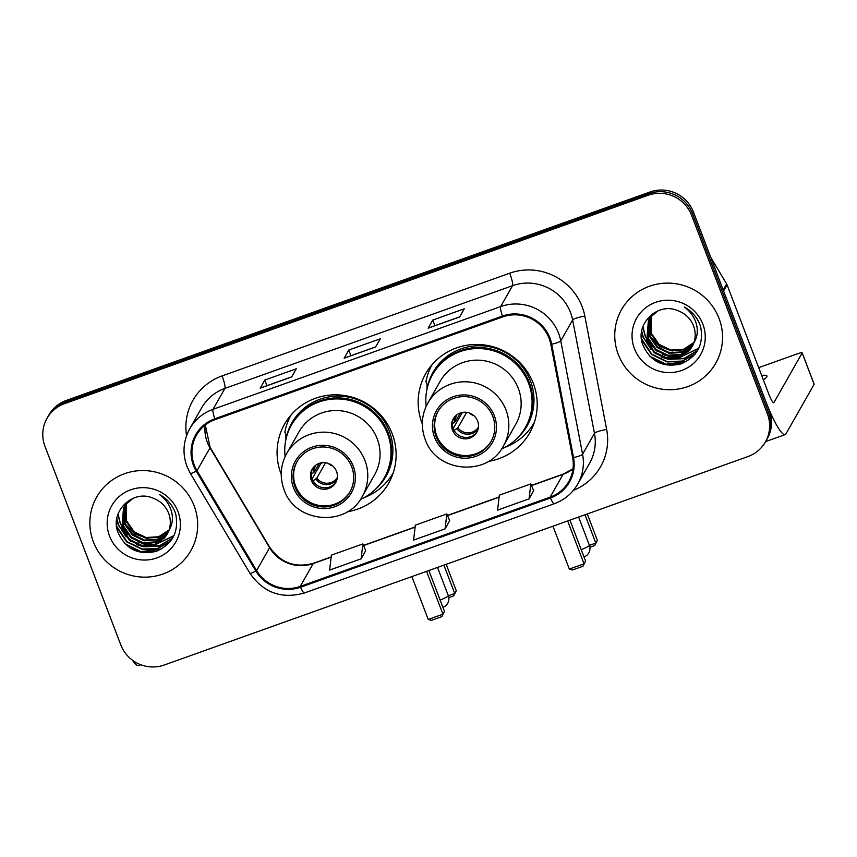 <?xml version="1.0" encoding="UTF-8"?>
<svg xmlns="http://www.w3.org/2000/svg" width="857" height="857" viewBox="0 0 857 857"><rect width="100%" height="100%" fill="white"/><g stroke="black" fill="none" stroke-linecap="round" stroke-linejoin="round"><path stroke-width="1.29" d="M488.319 461.409A59.84 58.533 -150.4 0 0 529.701 432.881A59.84 58.533 -150.4 0 0 533.322 383.443A59.84 58.533 -150.4 0 0 481.966 344.696A59.84 58.533 -150.4 0 0 425.661 373.727A59.84 58.533 -150.4 0 0 422.04 423.176A59.84 58.533 -150.4 0 0 422.319 423.872M530.601 428.146A59.84 58.533 -150.4 0 0 533.504 424.783M347.235 511.79A59.84 58.533 -150.4 0 0 388.617 483.273A59.84 58.533 -150.4 0 0 392.227 433.824A59.84 58.533 -150.4 0 0 340.882 395.077A59.84 58.533 -150.4 0 0 284.578 424.119A59.84 58.533 -150.4 0 0 280.957 473.557A59.84 58.533 -150.4 0 0 281.225 474.264M389.517 478.527A59.84 58.533 -150.4 0 0 392.41 475.174M289.591 416.706A59.84 58.533 -150.4 0 0 288.188 420.916M285.949 434.51A59.84 58.533 -150.4 0 0 285.938 439.427M430.675 366.325A59.84 58.533 -150.4 0 0 429.271 370.524M427.032 384.129A59.84 58.533 -150.4 0 0 427.022 389.046M765.408 441.955L767.261 438.688A33.873 33.134 -150.4 0 0 769.318 410.707L693.474 212.097A33.873 33.134 -150.4 0 0 650.002 191.989L66.332 400.423A33.873 33.134 -150.4 0 0 48.87 415.045L47.938 416.673A33.873 33.134 -150.4 0 1 65.411 402.062A33.873 33.134 -150.4 0 0 47.938 416.673L47.006 418.312A33.873 33.134 -150.4 0 0 44.96 446.293L120.805 644.903A33.873 33.134 -150.4 0 0 164.265 665.011L747.936 456.577A33.873 33.134 -150.4 0 0 765.408 441.955A33.873 33.134 -150.4 0 0 767.454 413.963L691.62 215.364A33.873 33.134 -150.4 0 0 648.149 195.257L64.479 403.69A33.873 33.134 -150.4 0 0 47.006 418.312M648.149 195.257L649.081 193.618L65.411 402.062L649.081 193.618A33.873 33.134 -150.4 0 1 692.542 213.736A33.873 33.134 -150.4 0 0 649.081 193.618L650.002 191.989M767.454 413.963L768.386 412.335L692.542 213.736L768.386 412.335A33.873 33.134 -150.4 0 1 766.34 440.327A33.873 33.134 -150.4 0 0 768.386 412.335L769.318 410.707M93.381 541.849A54.195 53.016 -150.4 0 0 139.884 576.932A54.195 53.016 -150.4 0 0 190.875 550.644A54.195 53.016 -150.4 0 0 194.153 505.866A54.195 53.016 -150.4 0 0 147.65 470.772A54.195 53.016 -150.4 0 0 96.659 497.071A54.195 53.016 -150.4 0 0 93.381 541.849A54.195 53.016 -150.4 0 0 139.884 576.932A54.195 53.016 -150.4 0 0 190.875 550.644A54.195 53.016 -150.4 0 0 194.153 505.866A54.195 53.016 -150.4 0 0 147.65 470.772A54.195 53.016 -150.4 0 0 96.659 497.071A54.195 53.016 -150.4 0 0 93.381 541.849M618.261 354.402A54.195 53.016 -150.4 0 0 664.764 389.496A54.195 53.016 -150.4 0 0 715.766 363.197A54.195 53.016 -150.4 0 0 719.044 318.418A54.195 53.016 -150.4 0 0 672.531 283.324A54.195 53.016 -150.4 0 0 621.539 309.623A54.195 53.016 -150.4 0 0 618.261 354.402A54.195 53.016 -150.4 0 0 664.764 389.496A54.195 53.016 -150.4 0 0 715.766 363.197A54.195 53.016 -150.4 0 0 719.044 318.418A54.195 53.016 -150.4 0 0 672.531 283.324A54.195 53.016 -150.4 0 0 621.539 309.623A54.195 53.016 -150.4 0 0 618.261 354.402M194.282 465.072A36.133 35.341 29.6 0 1 196.467 435.217A36.133 35.341 29.6 0 1 215.107 419.63L502.738 316.908A36.133 35.341 29.6 0 1 550.815 344.353L572.647 457.713A36.133 35.341 29.6 0 1 568.759 481.58A36.133 35.341 29.6 0 1 550.119 497.167L300.25 586.402A36.133 35.341 29.6 0 1 256.607 570.58L197.014 470.707A36.133 35.341 29.6 0 1 194.282 465.072M193.446 465.372A37.033 36.219 -150.4 0 0 196.242 471.146L255.836 571.019A37.033 36.219 -150.4 0 0 300.561 587.238L550.44 498.003A37.033 36.219 -150.4 0 0 573.526 457.563L551.694 344.203A37.033 36.219 -150.4 0 0 502.427 316.072L214.786 418.794A37.033 36.219 -150.4 0 0 193.446 465.372M459.62 316.972L464.269 308.809L432.774 320.047L428.136 328.21L459.62 316.972M428.286 328.07L459.684 316.854L428.339 328.06A9.031 1.435 70.3 0 0 428.286 328.07A9.031 1.435 70.3 0 0 428.136 328.21M434.928 325.703L432.774 320.047M291.659 376.951L296.308 368.789L264.813 380.037L260.164 388.2L291.659 376.951M291.723 376.844L260.378 388.039A9.031 1.435 70.3 0 0 260.324 388.05A9.031 1.435 70.3 0 0 260.164 388.2M266.966 385.682L264.813 380.037M375.645 346.956L380.283 338.794L348.788 350.042L344.15 358.205L375.645 346.956M344.31 358.065L375.709 346.849L344.364 358.044A9.031 1.435 70.3 0 0 344.31 358.065A9.031 1.435 70.3 0 0 344.15 358.205M350.952 355.687L348.788 350.042M361.118 558.828L362.865 543.916L331.37 555.154L329.624 570.076L361.118 558.828L365.682 550.687M529.08 498.849L530.826 483.926L499.342 495.175L497.585 510.097L529.08 498.849L533.643 490.707M445.094 528.833L446.851 513.921L415.356 525.17L413.599 540.081L445.094 528.833L449.668 520.702M446.851 513.921L449.689 520.756M362.865 543.916L365.714 550.751M530.826 483.926L533.675 490.761M168.99 530.258L158.481 537.339L145.626 538.164L133.767 532.401L126.193 521.506L126.075 504.141M169.108 529.894L158.663 536.75L145.99 537.51L134.131 531.747L126.568 520.863L126.322 503.852M168.465 531.672L157.099 539.899L144.147 540.756L132.289 534.993L124.726 524.098L125.154 505.33M168.604 531.319L157.463 539.246L144.522 540.103L132.653 534.34L125.09 523.456L125.379 505.03M167.843 533.033L166.162 535.304L155.631 542.492L142.68 543.349L130.81 537.585L123.247 526.691L124.297 506.562M168.004 532.7L166.526 534.661L155.995 541.838L143.044 542.695L131.185 536.932L123.622 526.048L124.501 506.251M168.904 530.504A25.517 24.96 -150.4 0 0 168.658 513.343A25.517 24.96 -150.4 0 0 153.66 498.42C133.178 488.629 109.814 511.361 117.805 531.972C125.379 548.983 138.148 555.454 156.113 551.362C172.6 544.174 179.124 531.715 175.696 513.954L175.074 512.165C172.021 504.452 166.836 498.57 159.509 494.532C165.926 499.235 170.029 505.309 171.796 512.765C173.178 519.16 172.203 525.073 168.904 530.504L164.683 537.896L154.153 545.084L141.201 545.941L129.343 540.178L121.78 529.283L123.526 507.837L126.075 504.152L133.178 498.238M167.329 534.029L165.047 537.243L154.517 544.431L141.576 545.288L129.707 539.524L122.144 528.63L123.708 507.515M147.425 538.442L134.731 533.922L125.358 524.152M109.546 536.075A36.808 36.005 -150.4 0 0 156.777 557.928A36.808 36.005 -150.4 0 0 177.988 511.629A36.808 36.005 -150.4 0 0 130.757 489.776A36.808 36.005 -150.4 0 0 109.546 536.075M161.673 548.909L140.987 551.662L124.811 543.638M170.436 541.303L157.377 548.512L142.455 549.069L126.954 541.624L116.595 526.187M172.685 537.971L159.391 545.77L142.283 546.123M126.15 536.91L118.523 524.891L116.873 518.624M173.928 535.604L156.51 544.131M154.785 544.345L143.751 543.531M127.618 534.318L121.083 524.923M120.355 523.241L118.084 514.061M157.131 551.008L140.805 551.994L129.621 547.666M169.986 541.87L157.013 548.887L142.273 549.401L126.761 541.945L116.766 527.548M172.482 538.314L159.198 546.091L143.751 546.809L136.37 544.484M130.671 541.238L118.33 525.223L116.756 519.353M173.8 535.871L155.524 544.57M153.532 544.752L145.219 544.216L137.848 541.892M132.139 538.646L121.394 526.252M120.505 524.355L117.912 514.543M132.524 660.254A45.164 7.177 70.3 0 0 138.491 665.557L140.773 664.743M295.022 487.076A30.488 29.824 -150.4 0 0 321.182 506.819A30.488 29.824 -150.4 0 0 349.87 492.025A30.488 29.824 -150.4 0 0 351.713 466.829A30.488 29.824 -150.4 0 0 325.553 447.097A30.488 29.824 -150.4 0 0 296.865 461.891A30.488 29.824 -150.4 0 0 295.022 487.076M297.165 461.377A30.488 29.824 -150.4 0 0 295.601 486.058A30.488 29.824 -150.4 0 0 321.461 505.769A30.488 29.824 -150.4 0 0 350.149 491.511M360.422 499.417A53.402 52.234 -150.4 0 0 384.29 477.842L384.879 476.824A53.402 52.234 -150.4 0 0 388.103 432.699A53.402 52.234 -150.4 0 0 342.275 398.119A53.402 52.234 -150.4 0 0 292.023 424.033L291.444 425.051A53.402 52.234 -150.4 0 0 285.113 456.599M384.29 477.842A53.402 52.234 -150.4 0 0 387.525 433.717A53.402 52.234 -150.4 0 0 341.697 399.137A53.402 52.234 -150.4 0 0 291.444 425.051M377.241 438.848A43.471 42.518 -150.4 0 0 339.94 410.707A43.471 42.518 -150.4 0 0 299.039 431.799L286.741 453.428A43.471 42.518 29.6 0 1 327.642 432.335A43.471 42.518 29.6 0 1 364.943 460.488A43.471 42.518 29.6 0 1 362.318 496.407L374.616 474.767A43.471 42.518 -150.4 0 0 377.241 438.848M311.348 480.434A13.551 13.251 -150.4 0 0 335.719 482.63A13.551 13.251 -150.4 0 0 324.921 462.662A13.551 13.251 -150.4 0 0 311.348 480.434M312.601 468.533A13.551 13.251 -150.4 0 0 323.368 487.729A13.551 13.251 -150.4 0 0 336.105 481.902M393.224 472.871A58.715 57.43 29.6 0 1 363.807 497.767M291.155 414.831A58.715 57.43 29.6 0 0 284.845 432.132L286.677 436.009A54.13 52.952 -150.4 0 1 366.475 404.086A54.13 52.952 -150.4 0 1 375.227 489.486M332.645 465.919A12.416 12.148 29.6 0 1 328.113 463.337M311.284 474.21L314.423 471.875L319.265 463.358M312.109 478.87L320.947 463.337L322.907 462.63M325.574 462.737L316.822 478.142L312.409 481.345M446.197 564.334L456.278 590.73L453.653 595.894L448.8 597.629M443.905 565.149L454.724 593.462L456.278 590.73M448.34 595.744L454.724 593.462L453.653 595.894M411.874 576.59L428.232 619.45L442.93 614.201L426.561 571.34M428.232 619.45L431.36 620.382L441.858 616.633L444.483 611.459L428.854 570.526M441.858 616.633L444.483 611.459M436.106 436.695A30.488 29.824 -150.4 0 0 462.266 456.427A30.488 29.824 -150.4 0 0 490.954 441.634A30.488 29.824 -150.4 0 0 492.796 416.448A30.488 29.824 -150.4 0 0 466.637 396.716A30.488 29.824 -150.4 0 0 437.959 411.499A30.488 29.824 -150.4 0 0 436.106 436.695M438.248 410.996A30.488 29.824 -150.4 0 0 436.695 435.677A30.488 29.824 -150.4 0 0 462.555 455.378A30.488 29.824 -150.4 0 0 491.243 441.13M501.516 449.036A53.402 52.234 -150.4 0 0 525.384 427.461L525.962 426.443A53.402 52.234 -150.4 0 0 529.197 382.308A53.402 52.234 -150.4 0 0 483.369 347.738A53.402 52.234 -150.4 0 0 433.117 373.641L432.539 374.67A53.402 52.234 -150.4 0 0 426.197 406.207M525.384 427.461A53.402 52.234 -150.4 0 0 528.608 383.325A53.402 52.234 -150.4 0 0 482.791 348.756A53.402 52.234 -150.4 0 0 432.539 374.67M518.335 388.467A43.471 42.518 -150.4 0 0 481.034 360.326A43.471 42.518 -150.4 0 0 440.123 381.408L427.825 403.047A43.471 42.518 29.6 0 1 468.725 381.954A43.471 42.518 29.6 0 1 506.026 410.096A43.471 42.518 29.6 0 1 503.402 446.015L515.7 424.386A43.471 42.518 -150.4 0 0 518.335 388.467M452.442 430.053A13.551 13.251 -150.4 0 0 476.813 432.249A13.551 13.251 -150.4 0 0 466.004 412.281A13.551 13.251 -150.4 0 0 452.442 430.053M453.685 418.152A13.551 13.251 -150.4 0 0 464.462 437.349A13.551 13.251 -150.4 0 0 477.199 431.521M534.318 422.49A58.715 57.43 29.6 0 1 504.891 447.386M432.239 364.45A58.715 57.43 29.6 0 0 425.94 381.751L427.761 385.629A54.13 52.952 -150.4 0 1 507.569 353.695A54.13 52.952 -150.4 0 1 516.31 439.105M473.728 415.538A12.416 12.148 29.6 0 1 469.197 412.956M452.367 423.829L455.517 421.483L460.359 412.967M453.203 428.489L462.03 412.945L463.991 412.249M466.669 412.356L457.906 427.761L453.503 430.953M587.281 513.943L597.361 540.349L594.737 545.513L589.884 547.248M584.999 514.768L595.808 543.081L597.361 540.349M589.423 545.363L595.808 543.081L594.737 545.513M552.958 526.209L569.327 569.059L584.024 563.81L567.655 520.96M569.327 569.059L572.455 569.991L582.953 566.241L585.577 561.078L569.937 520.135M582.953 566.241L585.577 561.078M723.587 290.952L765.322 400.251A45.164 7.177 70.3 0 0 785.151 434.617A45.164 7.177 70.3 0 0 785.933 433.899L814.129 384.311L802.152 352.955L773.957 402.544A11.291 1.8 -109.7 0 1 773.764 402.715A11.291 1.8 -109.7 0 1 768.804 394.124L727.068 284.835L723.587 290.952A5.645 5.517 -150.4 0 0 723.158 290.073M802.152 352.955A5.645 0.761 -20.9 0 0 802.173 352.816L814.15 384.172A5.645 0.761 159.1 0 1 814.129 384.311M802.173 352.816A5.645 0.761 -20.9 0 0 797.481 353.802L758.691 367.653M763.383 379.93A36.133 4.842 -20.9 0 0 766.94 376.009A36.133 4.842 -20.9 0 0 761.669 375.462M710.732 257.282L726.64 283.956A5.645 5.517 29.6 0 1 727.068 284.835M693.87 342.811L683.361 349.892L670.506 350.717L658.647 344.953L651.074 334.059L650.966 316.704M693.988 342.446L683.543 349.302L670.881 350.063L659.012 344.31L651.449 333.416L651.202 316.415M693.345 344.225L681.979 352.452L669.038 353.309L657.169 347.546L649.606 336.651L650.034 317.883M693.484 343.871L682.354 351.809L669.403 352.656L657.544 346.903L649.97 336.008L650.259 317.583M692.735 345.585L691.042 347.856L680.512 355.044L667.56 355.901L655.701 350.138L648.128 339.243L649.178 319.115M692.895 345.253L691.406 347.214L680.876 354.391L667.924 355.248L656.066 349.485L648.503 338.601L649.392 318.804M693.784 343.057A25.517 24.96 -150.4 0 0 693.538 325.896A25.517 24.96 -150.4 0 0 678.54 310.973C658.058 301.182 634.694 323.914 642.686 344.525C650.259 361.547 663.029 368.007 680.994 363.914C697.48 356.726 704.015 344.268 700.576 326.517L699.955 324.717C696.912 317.004 691.717 311.123 684.389 307.085C690.817 311.787 694.909 317.872 696.687 325.317C698.059 331.713 697.095 337.626 693.784 343.057L689.564 350.449L679.033 357.637L666.082 358.494L654.223 352.73L646.66 341.836L648.406 320.389L650.956 316.715L658.058 310.791M692.22 346.582L689.939 349.806L679.408 356.983L666.457 357.84L654.587 352.077L647.024 341.193L648.599 320.068M672.306 351.006L659.611 346.474L650.238 336.705M634.426 348.628A36.808 36.005 -150.4 0 0 681.669 370.481A36.808 36.005 -150.4 0 0 702.869 324.192A36.808 36.005 -150.4 0 0 655.637 302.328A36.808 36.005 -150.4 0 0 634.426 348.628M686.553 361.461L665.868 364.225L649.692 356.191M695.316 353.855L682.258 361.065L667.346 361.633L651.834 354.177L641.475 338.74M697.566 350.524L684.272 358.322L667.164 358.676M651.031 349.463L643.403 337.444L641.754 331.188M698.819 348.156L681.39 356.683M679.665 356.898L668.642 356.084M652.498 346.871L645.974 337.476M645.235 335.794L642.964 326.613M682.011 363.561L665.685 364.546L654.502 360.219M694.866 354.423L681.893 361.44L667.153 361.954L651.652 354.509L641.647 340.1M697.362 350.867L684.079 358.655L668.631 359.362L661.25 357.037M655.551 353.791L643.221 337.776L641.636 331.905M698.68 348.424L680.404 357.123M678.412 357.305L670.11 356.769L662.729 354.444M657.03 351.199L646.285 338.804M645.385 336.908L642.793 327.095M66.332 400.423L64.479 403.69M693.474 212.097L691.62 215.364M205.219 425.072A36.133 35.341 -150.4 0 0 207.287 442.223A36.133 35.341 -150.4 0 0 210.008 447.847L269.601 547.719A36.133 35.341 -150.4 0 0 313.244 563.552L331.145 557.157M186.558 435.731A56.455 55.223 29.6 0 1 222.081 375.923L509.711 273.201A11.291 1.8 -109.7 0 1 512.54 285.692L224.909 388.414A45.164 44.178 -150.4 0 0 201.609 407.9L189.729 428.8A45.164 44.178 29.6 0 1 213.029 409.314A11.291 1.8 70.3 0 0 214.786 418.794M509.711 273.201A56.455 55.223 29.6 0 1 582.16 306.72A56.455 55.223 29.6 0 1 584.828 316.083L606.66 429.443A56.455 55.223 29.6 0 1 573.387 490.354M570.505 312.505A45.164 44.178 -150.4 0 0 512.54 285.692L500.659 306.592A45.164 44.178 29.6 0 1 560.757 340.893L582.589 454.253A45.164 44.178 29.6 0 1 577.725 484.087L589.605 463.187A45.164 44.178 -150.4 0 0 594.469 433.353L572.637 319.993A45.164 44.178 -150.4 0 0 570.505 312.505M189.729 428.8C183.205 440.852 182.273 453.385 186.955 466.39L190.361 473.428A11.291 1.178 -30.8 0 0 196.242 471.146M190.361 473.428L249.955 573.301C263.506 592.755 281.632 599.322 304.364 592.99A11.291 1.8 -109.7 0 1 300.561 587.238M550.44 498.003A11.291 1.8 70.3 0 0 554.233 503.755C564.442 499.985 572.272 493.428 577.725 484.087M573.526 457.563A11.291 1.8 -10.9 0 0 582.589 454.253L594.469 433.353A11.291 1.8 169.1 0 1 606.66 429.443M249.955 573.301A11.291 1.178 -30.8 0 0 255.836 571.019M551.694 344.203A11.291 1.8 -10.9 0 0 560.757 340.893L572.637 319.993A11.291 1.8 169.1 0 1 584.828 316.083M502.427 316.072A11.291 1.8 -109.7 0 1 500.659 306.592L213.029 409.314L224.909 388.414A11.291 1.8 -109.7 0 0 222.081 375.923M550.119 497.167L563.113 474.317A36.133 35.341 -150.4 0 0 573.001 468.865M197.014 470.707L210.008 447.847A20.322 2.121 149.2 0 0 210.104 447.343L269.698 547.227A20.322 2.121 149.2 0 1 269.601 547.719L256.607 570.58M300.25 586.402L313.244 563.552A20.322 3.235 -109.7 0 1 313.587 563.22L331.166 556.954M363.561 545.577L415.12 527.162M447.547 515.593L499.106 497.178M531.522 485.598L563.113 474.317A20.322 3.235 -109.7 0 1 563.467 473.985L573.012 468.779M353.288 466.272A32.18 31.473 -150.4 0 0 311.991 447.161A32.18 31.473 -150.4 0 0 293.448 487.644A32.18 31.473 -150.4 0 0 334.744 506.744A32.18 31.473 -150.4 0 0 353.288 466.272M313.373 472.807A13.101 12.812 29.6 0 1 314.39 466.369M314.423 471.875A12.416 12.148 29.6 0 1 315.772 465.19M337.058 479.256A13.101 12.812 29.6 0 1 315.762 479.074M337.358 477.456A12.416 12.148 29.6 0 1 316.822 478.142M440.123 600.029A9.031 1.211 -20.9 0 0 448.243 595.84A9.031 1.211 -20.9 0 0 448.286 595.615L437.52 567.43M494.371 415.891A32.18 31.473 -150.4 0 0 453.074 396.78A32.18 31.473 -150.4 0 0 434.531 437.252A32.18 31.473 -150.4 0 0 475.828 456.363A32.18 31.473 -150.4 0 0 494.371 415.891M454.456 422.415A13.101 12.812 29.6 0 1 455.474 415.977M455.517 421.483A12.416 12.148 29.6 0 1 456.867 414.799M478.152 428.875A13.101 12.812 29.6 0 1 456.856 428.693M478.452 427.075A12.416 12.148 29.6 0 1 457.906 427.761M581.207 549.648A9.031 1.211 -20.9 0 0 589.337 545.448A9.031 1.211 -20.9 0 0 589.38 545.234L578.614 517.039M723.212 289.977L726.64 283.956M304.364 592.99L554.233 503.755M269.698 547.227C280.764 562.963 295.397 568.298 313.587 563.22M363.486 545.406L415.142 526.959M447.472 515.411L499.128 496.964M531.447 485.426L563.467 473.985M210.104 447.343L205.294 425.018M291.723 376.834L260.324 388.05M286.741 453.428C280.453 465.03 279.553 477.103 284.063 489.626C294.915 523.124 346.635 527.644 362.318 496.407M442.908 607.334A9.031 9.031 0 0 0 448.286 595.615M427.825 403.047C421.537 414.649 420.648 426.711 425.147 439.245C435.999 472.743 487.719 477.263 503.402 446.015M584.003 556.954A9.031 9.031 0 0 0 589.38 545.234M785.151 434.617L765.612 441.601"/></g></svg>
